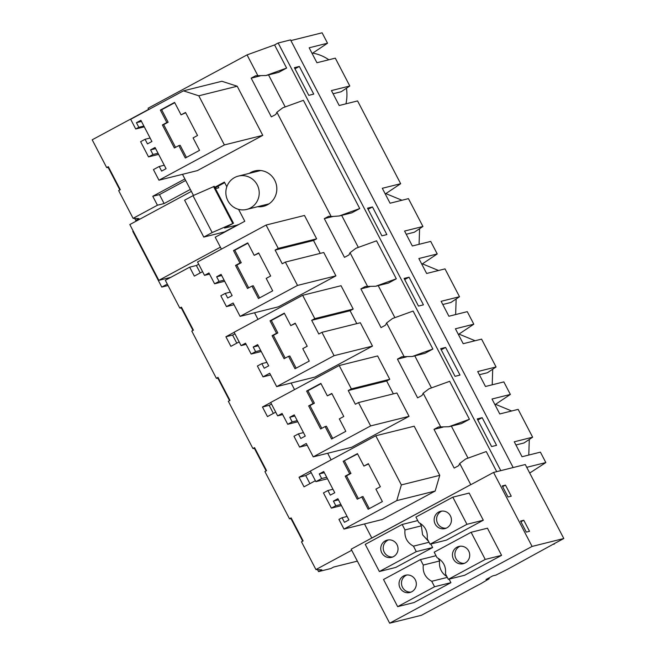 <?xml version="1.0" encoding="UTF-8"?>
<svg xmlns="http://www.w3.org/2000/svg" width="656" height="656" viewBox="0 0 656 656"><rect width="100%" height="100%" fill="white"/><g stroke="black" fill="none" stroke-linecap="round" stroke-linejoin="round"><path stroke-width="0.98" d="M159.465 194.602L164.123 203.549L157.432 205.221L152.774 196.275L159.465 194.602L185.681 180.466M359.742 208.551L303.408 100.327L282.843 107.773L276.898 112.233L331.206 216.562L339.177 215.996L351.772 212.847L359.742 208.551L339.177 215.996M290.911 40.582L322.112 32.8L327.533 43.214L309.165 47.798L316.938 62.738L335.306 58.154L349.804 85.993L331.428 90.577L339.201 105.509L357.577 100.926L400.668 183.705L382.3 188.288L390.074 203.221L408.442 198.637L422.931 226.476L404.563 231.06L412.337 245.992L430.713 241.416L437.232 253.946L418.864 258.53L426.638 273.47L445.006 268.886L459.503 296.725L441.127 301.309L448.901 316.241L467.277 311.657L473.804 324.195L455.428 328.779L463.202 343.711L481.578 339.127L496.067 366.966L477.699 371.55L485.473 386.482L503.841 381.899L510.368 394.436L492 399.02L499.774 413.952L518.142 409.369L532.639 437.208L514.263 441.791L522.037 456.732L540.413 452.148L545.833 462.562L526.735 467.326M400.668 183.705L385.269 193.987M134.685 218.415L135.702 220.375L138.982 218.612L133.094 218.341L118.646 190.584L120.286 189.699L108.289 166.657L106.649 167.542L108.806 167.641M266.049 75.506L278.636 72.365L286.615 68.068L266.049 75.506L255.635 75.752L251.182 78.154L260.079 75.932M135.71 128.986L130.675 119.302L183.45 90.848L198.793 95.801L224.377 144.935L158.957 180.203L153.438 169.601L159.228 166.485L161.622 171.093L166.075 168.69L155.037 147.493L150.585 149.888L152.987 154.496L148.535 156.899L140.614 141.688L145.066 139.285L147.469 143.894L151.913 141.499L140.876 120.294L136.432 122.697L138.826 127.305L135.71 128.986L144.287 126.846M166.837 122.533L162.385 124.935L174.381 147.977L178.834 145.583L185.312 158.022L199.555 150.347L193.077 137.908L197.522 135.505L185.525 112.463L181.072 114.857L174.594 102.41L160.359 110.093L166.837 122.533L168.125 122.213L161.647 109.765L174.75 102.705M162.385 124.935L163.672 124.615L175.521 147.37M178.834 145.583L180.121 145.263L186.452 157.415M181.072 114.857L185.681 112.75M163.672 124.615L168.125 122.213M160.359 110.093L161.647 109.765M299.341 66.453L313.732 94.111L308.779 95.35L294.388 67.691L299.341 66.453L294.97 68.814M141.475 121.434L136.432 122.697M143.869 126.042L138.826 127.305M198.793 95.801L237.201 86.223L221.859 81.27L183.45 90.848M237.201 86.223L262.777 135.357L224.377 144.935M262.777 135.357L197.366 170.617L158.957 180.203M164.271 165.222L159.228 166.485M155.628 148.633L150.585 149.888M158.03 153.242L152.987 154.496M158.621 154.381L148.535 156.899M150.109 138.031L145.066 139.285M251.182 78.154L271.338 116.866L275.791 114.472L276.898 112.233M285.196 106.92L268.525 74.891M148.764 109.552L148.076 108.24L247.05 54.891L274.569 44.928L286.615 68.068M247.05 54.891L258.079 76.08M148.666 109.363L92.201 139.802L106.649 167.542M333.092 93.767L341.186 91.742L349.804 85.993M312.723 53.111A41.64 40.369 76 0 1 328.828 59.77M346.45 88.232A41.64 40.369 76 0 1 345.95 103.828M327.533 43.214L312.133 53.505M184.894 178.957L152.774 196.275M274.569 44.928L278.16 42.993L290.551 39.901L513.164 467.539M278.16 42.993L500.782 470.631M482.168 417.675L477.224 418.913L491.615 446.564L496.567 445.334L482.168 417.675L477.806 420.029M445.604 347.434L440.652 348.672L455.051 376.323L460.004 375.084L445.604 347.434L441.234 349.787M372.469 206.943L386.868 234.602L381.915 235.832L367.516 208.182L372.469 206.943L368.106 209.297M409.041 277.193L423.432 304.843L418.479 306.081L404.088 278.423L409.041 277.193L404.67 279.546M440.914 427.294L423.169 393.206L429.106 388.746L449.672 381.308L469.442 419.282L461.471 423.587L448.884 426.728L438.47 426.974L434.018 429.368L442.915 427.154M468.031 458.134L451.353 426.105M364.49 523.955L371.796 538.002L470.77 484.645L459.733 463.456L465.678 458.987L486.244 451.549L496.707 471.648M358.332 247.402L341.653 215.373M367.778 286.811L350.033 252.716L355.978 248.255L376.544 240.818L396.314 278.8L388.336 283.097L375.749 286.237L365.335 286.483L360.882 288.886L369.779 286.664M394.896 317.652L378.225 285.622M404.342 357.053L386.597 322.965L392.542 318.504L413.108 311.059L432.878 349.041L424.908 353.338L412.312 356.479L401.898 356.733L397.454 359.127L406.343 356.905M431.459 387.893L414.789 355.864M238.587 209.362L244.786 221.261L215.217 237.21L221.416 249.124M254.553 312.773L257.988 319.365M291.116 383.014L294.552 389.615M327.688 453.263L331.124 459.864M459.733 463.456L458.626 465.694L454.173 468.089L434.018 429.368M423.169 393.206L422.054 395.445L417.61 397.848L397.454 359.127M386.597 322.965L385.49 325.204L381.038 327.598L360.882 288.886M350.033 252.716L348.926 254.954L344.474 257.357L324.318 218.637L333.215 216.423M331.206 216.562L328.771 216.242L324.318 218.637M182.483 174.332L193.479 195.463M214.766 187.272L224.393 182.089L226.82 186.755M343.982 529.072L382.391 519.486L435.174 491.032L439.766 475.338L414.19 426.203L375.781 435.781L401.357 484.915L396.765 500.618L343.982 529.072L338.947 519.388L342.063 517.715L344.457 522.324L348.91 519.921L337.873 498.716L333.42 501.118L335.823 505.727L331.37 508.129L323.457 492.918L327.902 490.516L330.304 495.124L334.757 492.73L323.72 471.525L319.267 473.927L321.67 478.536L315.88 481.652L310.362 471.049L375.781 435.781M339.209 365.54L377.618 355.954L389.771 379.299L386.655 380.98L348.246 390.558L355.372 404.252L358.488 402.571L370.64 425.916L313.24 456.863L306.278 443.497L299.603 447.097L293.962 436.265L298.414 433.862L300.817 438.479L305.261 436.076L294.224 414.871L289.78 417.273L292.174 421.882L287.73 424.284L282.088 413.452L277.636 415.847L270.682 402.481L339.209 365.54L351.362 388.885L348.246 390.558M393.37 393.871L386.655 380.98M358.488 402.571L396.896 392.985L409.049 416.33L351.641 447.285L313.24 456.863M266.082 225.049L304.482 215.463L316.635 238.809L313.519 240.49L275.118 250.075L282.244 263.761L285.36 262.08L297.512 285.426L240.104 316.372L233.142 303.006L226.468 306.606L220.834 295.774L225.279 293.38L227.681 297.988L232.134 295.585L221.097 274.388L216.644 276.783L219.047 281.391L214.594 283.794L208.952 272.962L204.5 275.364L197.546 261.99L266.082 225.049L278.234 248.394L275.118 250.075M320.235 253.38L313.519 240.49M285.36 262.08L323.761 252.503L335.913 275.848L278.513 306.795L240.104 316.372M302.646 295.29L341.054 285.713L353.207 309.058L350.091 310.731L311.682 320.317L318.808 334.002L321.924 332.33L334.076 355.675L276.668 386.622L269.714 373.256L263.04 376.856L257.398 366.023L261.851 363.621L264.245 368.229L268.698 365.835L257.66 344.63L253.208 347.032L255.61 351.641L251.158 354.035L245.524 343.203L241.072 345.605L234.11 332.239L302.646 295.29L314.798 318.636L311.682 320.317M356.798 323.621L350.091 310.731M321.924 332.33L360.333 322.744L372.485 346.089L315.077 377.036L276.668 386.622M249.272 173.373A18.22 17.663 76 0 1 254.725 170.937A18.22 17.663 76 0 1 274.708 180.22A18.22 17.663 76 0 1 263.548 206.296A18.22 17.663 76 0 1 257.587 206.706M554.156 543.709L507.203 569.457L495.952 575.091L492.73 575.894L486.014 579.519L489.237 578.715L480.955 583.602L421.39 615.287L389.672 623.2L351.157 549.203L371.796 538.002M190.338 189.412L164.123 203.549M133.094 218.341L157.432 205.221M108.24 167.616L119.859 189.937M139.203 219.506L135.702 220.375M422.423 263.843L438.528 270.502M456.15 298.964L455.649 314.56M458.987 334.084L475.1 340.743M492.713 369.205L492.213 384.801M495.559 404.326L511.664 410.984M529.285 439.446L528.785 455.043M385.851 193.594L401.964 200.252M419.586 228.714L419.086 244.311M311.19 472.64L305.729 475.575L309.935 483.652M202.573 271.658L194.332 276.102L189.674 267.164L165.337 280.284L179.777 308.033L181.425 307.147L193.422 330.189L191.782 331.075L216.349 378.274L217.989 377.389L229.985 400.431L228.345 401.316L252.913 448.515L254.561 447.63L266.557 470.68L264.909 471.566L289.485 518.765L291.125 517.879L303.121 540.921L301.481 541.807L315.921 569.564L351.706 550.269M310.403 471.123L299.038 477.248L304.031 486.834L315.388 480.709M270.723 402.563L262.474 407.007L264.967 411.804L267.468 416.593L275.709 412.148M234.151 332.313L225.91 336.758L230.896 346.343L239.145 341.899M291.633 518.863L289.485 518.765M181.368 308.107L192.987 330.419M217.94 378.348L229.559 400.668M254.503 448.589L266.123 470.91M291.075 518.839L302.687 541.151M317.512 569.629L318.537 571.597L321.817 569.826L315.921 569.564M357.364 561.134L333.592 567.063L330.927 568.506L318.537 571.597M372.05 537.945L470.77 484.645M469.442 419.282L448.884 426.728M515.928 444.981L524.013 442.964L532.639 437.208M510.368 394.436L494.968 404.719M369.279 508.638L362.957 496.477L357.217 499.2L345.22 476.158L346.507 475.83L358.356 498.585M357.586 453.927L343.195 461.307L357.43 453.632L363.908 466.08L368.516 463.972M344.482 460.988L350.96 473.435L346.507 475.83M343.195 461.307L349.673 473.755L350.96 473.435M363.908 466.08L368.36 463.677L380.357 486.727L375.904 489.122L382.382 501.569L368.147 509.245L361.669 496.805M345.22 476.158L349.673 473.755M545.833 462.562L529.72 473.05M340.866 504.472L335.823 505.727M338.471 499.864L333.42 501.118M341.464 505.612L331.37 508.129M332.953 489.261L327.902 490.516M324.31 472.664L319.267 473.927M326.713 477.273L321.67 478.536M327.483 478.757L315.88 481.652M439.766 475.338L401.357 484.915M435.174 491.032L396.765 500.618M347.106 516.452L342.063 517.715M299.038 477.248L305.729 475.575M225.91 336.758L232.593 335.093L236.8 343.162M396.314 278.8L375.749 286.237M437.232 253.946L421.833 264.237M198.711 264.237L196.365 265.5L200.236 272.921M181.933 308.131L179.777 308.033M239.973 263.023L235.52 265.426L247.517 288.468L251.97 286.073L258.448 298.513L272.683 290.838L266.205 278.39L270.657 275.996L258.661 252.945L254.208 255.348L247.73 242.9L233.495 250.576L239.973 263.023L241.26 262.703L234.782 250.256L247.886 243.196M235.52 265.426L236.808 265.098L248.657 287.853M251.97 286.073L253.257 285.745L259.579 297.898M254.208 255.348L258.808 253.241M236.808 265.098L241.26 262.703M233.495 250.576L234.782 250.256M221.687 275.528L216.644 276.783M224.09 280.137L219.047 281.391M224.68 281.276L214.594 283.794M209.551 274.101L204.5 275.364M316.635 238.809L278.234 248.394M335.913 275.848L297.512 285.426M234.036 304.72L226.468 306.606M230.322 292.117L225.279 293.38M189.674 267.164L196.365 265.5M406.228 234.249L414.313 232.232L422.931 226.476M234.938 333.83L232.593 335.093M218.505 378.373L216.349 378.274M262.474 407.007L269.165 405.334L273.363 413.411M432.878 349.041L412.312 356.479M473.804 324.195L458.396 334.478M276.537 333.264L272.084 335.667L284.081 358.709L288.533 356.315L295.011 368.762L309.255 361.079L302.777 348.639L307.221 346.237L295.225 323.195L290.78 325.589L284.302 313.15L270.059 320.825L276.537 333.264L277.824 332.945L271.346 320.505L284.45 313.437M272.084 335.667L273.372 335.347L285.221 358.102M288.533 356.315L289.821 355.995L296.151 368.147M290.78 325.589L295.38 323.482M273.372 335.347L277.824 332.945M270.059 320.825L271.346 320.505M258.251 345.769L253.208 347.032M260.653 350.378L255.61 351.641M261.244 351.518L251.158 354.035M246.115 344.343L241.072 345.605M353.207 309.058L314.798 318.636M372.485 346.089L334.076 355.675M270.6 374.961L263.04 376.856M266.894 362.366L261.851 363.621M442.792 304.499L450.885 302.482L459.503 296.725M271.51 404.071L269.165 405.334M255.069 448.614L252.913 448.515M313.101 403.514L308.656 405.908L320.653 428.958L325.097 426.556L331.575 439.003L345.819 431.328L339.341 418.881L343.793 416.478L331.797 393.436L327.344 395.839L320.866 383.391L306.623 391.066L313.101 403.514L314.388 403.194L307.91 390.746L321.014 383.678M308.656 405.908L309.944 405.588L321.784 428.343M325.097 426.556L326.385 426.236L332.715 438.388M327.344 395.839L331.944 393.723M309.944 405.588L314.388 403.194M306.623 391.066L307.91 390.746M294.823 416.011L289.78 417.273M297.217 420.627L292.174 421.882M297.816 421.767L287.73 424.284M282.679 414.592L277.636 415.847M389.771 379.299L351.362 388.885M409.049 416.33L370.64 425.916M307.172 445.211L299.603 447.097M303.457 432.607L298.414 433.862M479.356 374.74L487.449 372.723L496.067 366.966M224.68 182.647L215.053 187.837M554.336 544.045L552.844 544.414L563.799 538.519L532.082 546.432L389.672 623.2M563.799 538.519L525.276 464.522L493.558 472.435L532.082 546.432M508.023 496.994L511.245 496.19L505.489 485.128L502.266 485.932L508.023 496.994M523.775 520.257L529.531 531.319L526.309 532.123L520.552 521.061L523.775 520.257L520.93 521.782M485.235 559.429L501.586 555.353L464.669 575.255L448.319 579.33L485.235 559.429L471.098 532.278L487.457 528.203L501.586 555.353M450.926 582.659L434.567 586.743L397.659 606.644L414.01 602.561L450.926 582.659L449.089 579.141M406.777 575A8.905 8.635 -104 0 0 411.041 592.097M460.176 546.218A8.905 8.635 -104 0 0 464.44 563.307M412.386 576.476A8.905 8.635 -104 0 0 399.143 582.29A8.905 8.635 -104 0 0 409.836 592.499A8.905 8.635 -104 0 0 412.386 576.476M452.435 554.886A8.905 8.635 -104 0 0 463.234 563.709A8.905 8.635 -104 0 0 469.729 555.247A8.905 8.635 -104 0 0 458.921 546.432A8.905 8.635 -104 0 0 452.435 554.886M446.884 576.567A15.014 14.555 -104 0 1 439.635 560.97L423.276 565.054L420.439 559.593L383.522 579.494L397.659 606.644M434.567 586.743L431.73 581.282C425.367 577.78 422.554 572.368 423.276 565.054M448.319 579.33L445.481 573.877C446.203 566.554 443.382 561.142 437.027 557.641L434.19 552.18L471.098 532.278M447.31 577.395L431.73 581.282M439.635 560.97L438.233 558.281M420.439 559.593L436.019 555.706M471.172 484.505L493.558 472.435M466.949 524.308L452.82 497.158L469.171 493.074L483.308 520.224L446.392 540.126L430.033 544.209L466.949 524.308L483.308 520.224M419.947 523.16L421.349 525.85L422.595 534.788L428.598 541.446M432.64 547.539L395.724 567.44L379.373 571.524L416.289 551.622L432.64 547.539L430.803 544.013M488.859 577.985L489.237 578.715M505.489 485.128L502.644 486.662M441.898 511.09A8.905 8.635 -104 0 0 446.162 528.187M388.491 539.88A8.905 8.635 -104 0 0 392.755 556.969M434.149 519.765A8.905 8.635 -104 0 0 444.948 528.588A8.905 8.635 -104 0 0 451.443 520.126A8.905 8.635 -104 0 0 440.643 511.303A8.905 8.635 -104 0 0 434.149 519.765M394.108 541.356A8.905 8.635 -104 0 0 380.857 547.17A8.905 8.635 -104 0 0 391.55 557.37A8.905 8.635 -104 0 0 394.108 541.356M430.033 544.209L427.195 538.748C427.917 531.434 425.104 526.022 418.741 522.512L415.904 517.059L452.82 497.158M421.349 525.85L404.998 529.925L402.153 524.472L365.236 544.373L379.373 571.524M416.289 551.622L413.444 546.161C407.089 542.66 404.268 537.248 404.998 529.925M429.032 542.274L413.444 546.161M402.153 524.472L417.741 520.585M238.062 224.885L224.582 228.026L233.479 223.229L214.282 186.353L192.979 195.685L212.167 232.56L233.479 223.229M217.964 186.271L218.76 187.813L215.471 188.633M220.391 247.156L158.85 280.333L170.773 277.357M167.321 284.089L161.786 287.074L168.059 285.508M133.209 231.06L132.758 231.306L161.786 287.074M191.363 191.38L129.822 224.557L158.85 280.333M192.979 195.685L184.598 200.203L203.795 237.078L212.167 232.56M203.795 237.078L224.606 231.88L237.956 224.688M213.536 186.534L232.732 223.409M234.618 177.546A17.179 16.654 76 0 1 238.374 176.095A17.179 16.654 76 0 1 258.07 186.739A17.179 16.654 76 0 1 250.453 207.968A17.179 16.654 76 0 1 246.697 209.428A17.179 16.654 76 0 1 227.001 198.776A17.179 16.654 76 0 1 234.618 177.546M238.374 176.095L260.686 170.527M246.697 209.428L269.001 203.86"/></g></svg>
